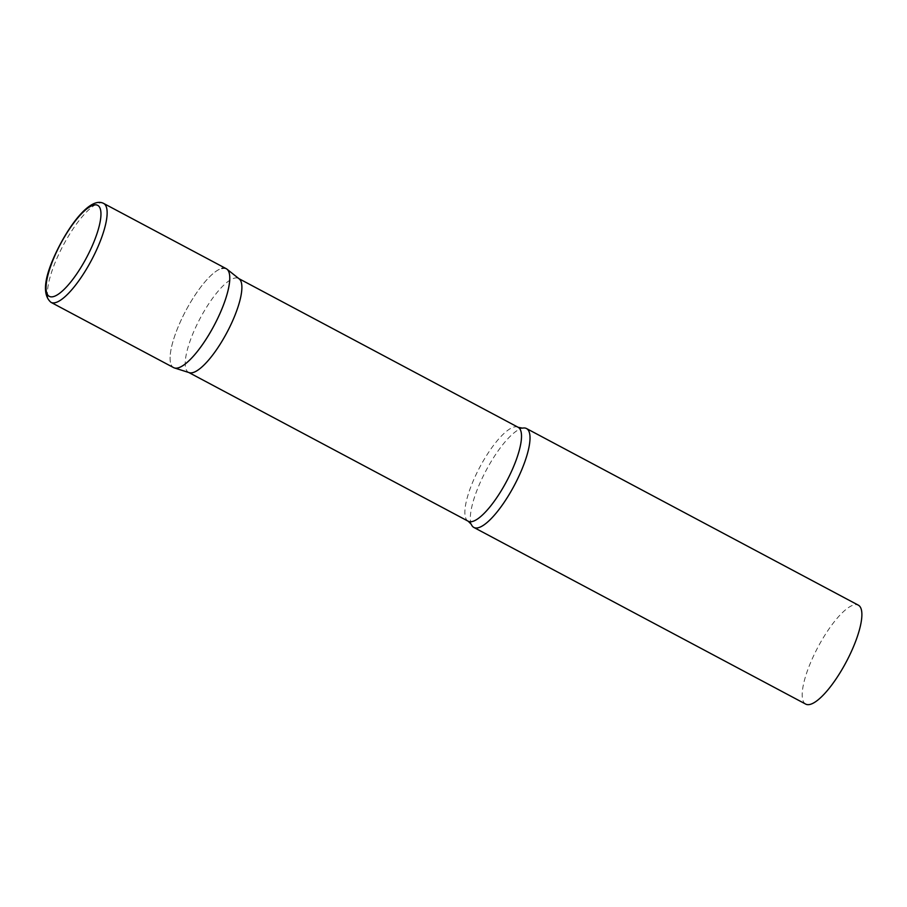 <?xml version="1.0" encoding="UTF-8"?>
<svg xmlns="http://www.w3.org/2000/svg" width="907" height="907" viewBox="0 0 907 907"><rect width="100%" height="100%" fill="white"/><g stroke="black" fill="none" stroke-linecap="round" stroke-linejoin="round"><path stroke-width="0.68" stroke-dasharray="4.54 3.4" d="M226.262 268.699A56.03 15.963 -62 0 0 179.677 323.311A56.03 15.963 -62 0 0 173.6 367.607M189.291 372.664A53.196 15.158 118 0 1 188.565 372.358A53.196 15.158 118 0 1 197.125 324.287A53.196 15.158 118 0 1 234.391 278.166A53.196 15.158 118 0 1 238.552 278.449A53.196 15.158 118 0 1 239.21 278.891M471.311 524.371A56.03 15.963 118 0 1 485.823 470.994A56.03 15.963 118 0 1 522.126 428.229A56.03 15.963 118 0 1 522.534 428.138M805.711 704.104A56.03 15.963 118 0 1 814.735 653.471A56.03 15.963 118 0 1 853.986 604.89A56.03 15.963 118 0 1 858.373 605.184M174.382 367.936A56.03 15.963 118 0 1 181.99 318.289A56.03 15.963 118 0 1 221.875 268.404M103.625 203.417A56.03 15.963 -62 0 0 57.05 258.041A56.03 15.963 -62 0 0 50.973 302.337M468.193 521.219A53.196 15.158 118 0 1 476.765 473.148A53.196 15.158 118 0 1 514.031 427.027A53.196 15.158 118 0 1 518.18 427.31"/><path stroke-width="1.36" d="M50.973 302.337L173.6 367.607A56.03 15.963 -62 0 0 220.186 312.994A56.03 15.963 -62 0 0 226.262 268.699L103.625 203.417C90.53 196.411 68.444 225.242 54.567 255.819C43.785 279.594 42.584 295.092 50.973 302.337A56.03 15.963 -62 0 0 97.548 247.713A56.03 15.963 -62 0 0 103.625 203.417M226.965 269.164L239.21 278.891A53.196 15.158 118 0 1 229.38 327.767A53.196 15.158 118 0 1 192.726 372.641A53.196 15.158 118 0 1 189.291 372.664L174.382 367.936A56.03 15.963 118 0 0 177.987 367.913A56.03 15.963 118 0 0 216.592 320.647A56.03 15.963 118 0 0 226.965 269.164A56.03 15.963 118 0 0 221.875 268.404M478.238 527.749A56.03 15.963 118 0 1 473.851 527.443A56.03 15.963 118 0 1 471.311 524.371L468.193 521.219A53.196 15.158 118 0 0 472.354 521.502A53.196 15.158 118 0 0 509.621 475.381A53.196 15.158 118 0 0 518.18 427.31L522.534 428.138A56.03 15.963 118 0 1 526.514 428.535A56.03 15.963 118 0 1 517.489 479.168A56.03 15.963 118 0 1 478.238 527.749M526.514 428.535L858.373 605.184A56.03 15.963 118 0 1 849.349 655.829A56.03 15.963 118 0 1 810.098 704.399A56.03 15.963 118 0 1 805.711 704.104L473.851 527.443M54.873 255.604A51.552 14.682 -62 0 0 53.32 296.634A51.552 14.682 -62 0 0 92.14 246.103A51.552 14.682 -62 0 0 93.693 205.084A51.552 14.682 -62 0 0 54.873 255.604M238.904 278.642L518.18 427.31M188.905 372.55L468.193 521.219"/></g></svg>
